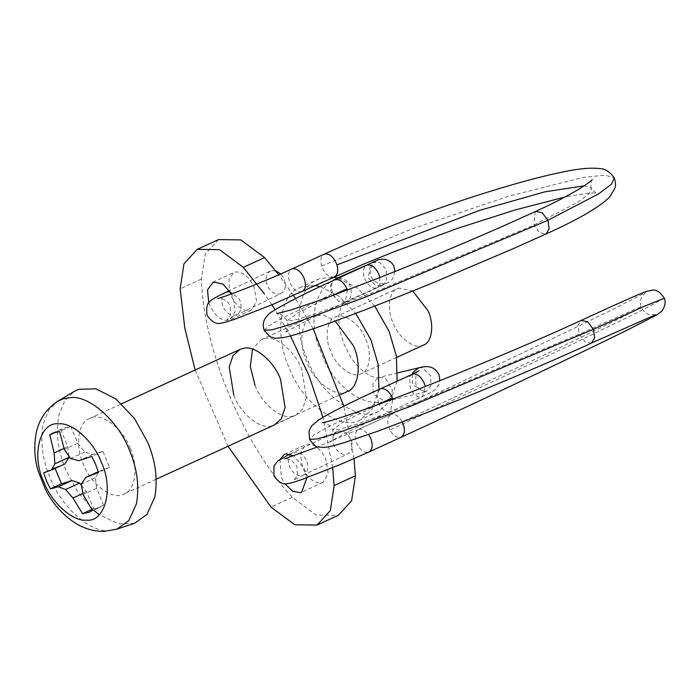 <?xml version="1.0" encoding="UTF-8"?>
<svg xmlns="http://www.w3.org/2000/svg" width="700" height="700" viewBox="0 0 700 700"><rect width="100%" height="100%" fill="white"/><g stroke="black" fill="none" stroke-linecap="round" stroke-linejoin="round"><path stroke-width="0.53" stroke-dasharray="3.5 2.62" d="M64.96 463.881L54.81 467.688L55.02 468.44M68.836 456.085L67.725 446.705L60.9 429.835L56.367 431.909M81.428 485.293L86.494 491.802L93.678 508.576L100.371 507.133L103.486 505.225L96.661 488.338L95.392 477.698L99.426 471.161L109.576 467.355L102.891 451.299L92.487 454.492L84.691 451.999L77.884 443.24L70.709 426.484L64.015 427.928L60.9 429.835M86.494 491.802L82.88 493.465M93.678 508.576L91.796 509.434M103.486 505.225L92.374 510.335M96.661 488.338L83.108 494.559M95.392 477.698L81.261 484.181M99.426 471.161L98.236 471.704M109.576 467.355L98.455 472.456M102.891 451.299L91.77 456.409M92.487 454.492L78.934 460.722M84.691 451.999L70.569 458.483M77.884 443.24L64.33 449.461M70.709 426.484L59.596 431.594M67.725 446.705L64.006 448.403M54.81 467.688L43.689 472.789M93.669 510.213L77.464 491.601L65.896 470.173C58.039 451.631 55.676 433.344 58.817 415.31L64.759 400.627L74.025 391.527M134.505 523.267L118.317 523.793L99.207 514.666M130.156 448.271C138.548 465.894 135.581 490.411 124.119 493.955L124.101 493.955C113.654 501.113 90.598 484.566 83.422 464.205C75.04 446.582 77.998 422.074 89.46 418.53L89.478 418.521C99.925 411.364 122.99 427.91 130.156 448.271M347.375 391.457C336.919 398.615 313.854 382.078 306.688 361.707C298.296 344.094 301.254 319.576 312.725 316.033L314.116 315.473L323.803 315.227L335.239 321.002M378.936 389.471L372.33 408.984L360.351 419.755C342.064 432.276 301.709 403.322 289.161 367.684C274.479 336.849 279.659 293.947 299.731 287.752L302.172 286.773L315.262 285.618M320.18 286.606L338.529 295.986L355.757 313.364M397.145 381.106L390.539 400.619L378.56 411.39C360.273 423.911 319.918 394.957 307.37 359.319C292.688 328.484 297.868 285.591 317.94 279.387L320.381 278.416L333.471 277.252M338.293 278.215L357.175 287.954L374.771 306.066M365.785 339.412C372.076 352.625 369.854 371.009 361.252 373.669L361.244 373.678C353.412 379.041 336.114 366.634 330.733 351.356C324.441 338.144 326.664 319.76 335.265 317.1L335.274 317.1C343.114 311.727 360.404 324.144 365.785 339.412M423.544 345.074C415.695 350.446 398.396 338.039 393.024 322.761C386.733 309.549 388.946 291.165 397.547 288.505L398.598 288.094L412.746 291.025M321.493 482.904L322.91 482.423L328.23 473.699L325.938 459.576C320.793 448.849 314.493 443.73 307.02 444.22L305.594 444.701L300.274 453.425L302.575 467.539C307.711 478.266 314.02 483.385 321.493 482.904M306.933 477.689L304.675 469.341L294.035 455.866M279.974 459.375L281.312 477.304L284.76 483.639M229.32 290.64L230.886 295.33C236.031 306.058 242.331 311.176 249.804 310.686L251.23 310.205L256.55 301.481L254.249 287.359C249.112 276.631 242.804 271.512 235.331 272.002L233.914 272.484L229.031 278.941L229.259 290.386M208.793 302.89L209.624 305.086C214.769 315.814 221.069 320.933 228.541 320.451L229.968 319.961L235.287 311.238L232.986 297.124L231.473 293.939M255.045 385.411C261.59 403.664 281.68 420.315 292.889 416.132L295.724 415.17L302.601 408.975L306.364 397.723L301.779 369.486C295.234 351.243 275.144 334.582 263.935 338.765L261.1 339.736L252.551 349.151M233.782 395.176C240.328 413.429 260.418 430.08 271.626 425.898L340.436 394.642M332.649 467.661L322.919 417.322M290.517 335.939L275.126 309.697M271.906 304.771L264.32 293.773M195.125 370.02L228.043 446.241M218.496 239.584L205.205 254.1L201.425 279.108C203.481 349.51 242.471 443.179 292.259 497.315L316.006 514.999L338.328 515.314M353.999 458.684L343.814 406.201M313.171 328.808L295.514 298.576M293.51 295.523L278.74 274.811M337.803 431.174C343.84 430.098 348.451 433.51 351.645 441.411C353.115 447.685 351.645 451.938 347.235 454.177C341.206 455.254 336.586 451.832 333.392 443.931C331.922 437.666 333.392 433.405 337.803 431.174L293.422 452.366C298.821 451.194 303.223 454.002 306.626 460.793L307.265 462.604C308.717 468.948 307.248 473.2 302.864 475.37C297.509 476.49 293.108 473.681 289.66 466.944C287.262 459.734 288.514 454.877 293.422 452.366M302.864 475.37L347.235 454.177M664.335 298.217L639.52 311.465L570.64 345.03L389.848 430.036C393.243 435.601 396.909 438.043 400.864 437.351L368.576 452.183C364.569 452.97 360.894 450.529 357.56 444.859L356.738 443.109C354.244 435.995 354.97 431.384 358.916 429.257L317.826 446.801M591.5 343.053L584.981 341.74L579.294 334.127L636.711 308.516L641.06 307.055L635.653 310.301L619.456 318.588L559.492 347.812L402.22 421.759C398.834 416.194 395.159 413.752 391.213 414.444L358.916 429.257L362.67 429.406L368.637 434.464M377.16 404.915L343.543 421.785L332.561 429.783L339.203 429.406L356.921 424.235L419.51 401.415L579.294 334.127L577.929 325.614L581.105 320.425M264.162 330.26L268.223 326.244L281.592 318.474L332.938 293.545C330.601 287.088 331.126 282.555 334.521 279.956M584.194 185.824L591.614 188.282L589.05 193.769L577.999 202.081L533.89 225.059L374.106 292.338L311.517 315.166L293.799 320.338L287.166 320.714L297.92 312.839L330.916 296.24M592.174 179.524C591.85 178.535 589.75 186.436 591.614 188.282L591.622 188.282C594.475 191.914 596.216 193.489 596.837 193.008L589.409 193.025L565.049 196.98M334.434 276.806L333.988 276.981C328.825 277.585 324.695 273.945 321.598 266.061L411.696 229.031L508.427 196.271L583.433 177.354L605.185 175.149L614.285 178.001M275.511 270.681L270.384 271.023L229.407 290.596M270.909 270.804C265.676 273.814 264.749 279.239 268.109 287.088C271.556 292.635 275.721 294.849 280.586 293.72L226.713 319.882C227.036 320.058 230.904 315.201 230.58 314.081L230.125 305.891C226.678 297.404 215.836 298.06 217.796 298.454M280.586 293.72C285.819 290.71 286.746 285.285 283.386 277.436L280.77 273.919M116.734 529.191L108.955 530.53C89.32 532.779 60.226 505.26 50.041 477.593C42.403 459.567 40.101 441.796 43.155 424.261L48.93 409.99L57.942 401.144M292.259 497.315L270.996 507.08M201.425 279.108L180.162 288.864M389.848 430.036C386.566 422.319 387.021 417.121 391.213 414.444L358.54 429.406M380.152 388.911L376.959 394.144L378.341 402.614L326.891 427.595L313.547 435.365L309.575 439.346M378.341 402.614C381.29 408.861 384.991 411.95 389.436 411.88L390.547 411.539L392.822 399.061M412.046 374.264L409.666 376.696L410.235 387.975C413.21 394.24 416.902 397.329 421.33 397.241L422.441 396.9L425.311 386.488M412.169 374.211L412.703 384.738L424.506 392.035L426.204 391.405L430.902 385.822L430.684 375.751L422.135 367.762L418.635 367.832M372.925 383.574L373.406 394.275L385.201 401.564L386.654 401.056L391.598 395.351L392.35 389.865L385.341 378.166L379.33 377.361L377.869 377.869L372.925 383.574M338.756 278.005L343.088 278.819C352.1 282.091 354.489 298.183 346.045 301.402L382.454 285.145L376.906 285.6L375.183 285.031L368.27 277.961L370.781 263.296M346.045 301.402L338.695 301.324L331.511 293.632C329.341 286.755 330.75 281.794 335.738 278.74L337.846 278.101M372.304 262.404L379.575 262.526L386.488 269.596L386.304 281.671L382.454 285.145L387.056 283.115L381.176 283.885C373.783 282.494 371.534 277.62 371.227 276.666C369.434 275.398 369.801 271.32 372.33 264.425L376.766 260.496M379.925 277.506L379.619 284.97L377.274 287.709C372.838 289.17 368.777 286.44 365.102 279.527L364.831 278.906C362.504 272.422 363.029 267.89 366.415 265.317M377.274 287.709L345.144 302.47C312.795 317.091 286.554 331.082 285.075 333.016C285.058 332.483 289.852 330.041 287.166 320.714C282.039 314.676 278.661 312.287 277.025 313.539M347.454 290.071L345.144 302.47M345.38 302.356C340.795 303.774 336.656 300.834 332.938 293.545M535.238 211.627L533.89 225.059L539.21 232.216L545.44 234.229M321.598 266.061C319.953 259.726 320.933 255.701 324.537 253.986M302.164 291.629L301.7 291.804C297.185 292.565 293.274 289.529 289.957 282.695L289.301 280.892C287.674 274.636 288.654 270.611 292.241 268.809M226.529 291.996C221.778 294.551 220.561 299.399 222.889 306.539C226.336 313.373 230.773 316.164 236.215 314.912C241.036 312.375 242.252 307.527 239.855 300.379L239.015 298.637L230.125 291.664M236.215 314.912L236.74 314.694M89.259 512.234L100.371 507.133M52.894 433.029L64.015 427.928M89.478 418.521L121.59 403.777M261.1 339.736L312.734 316.024M156.214 479.211L124.11 493.955M299.749 287.744L317.957 279.379M378.56 411.39L360.351 419.755M335.274 317.1L397.556 288.505M396.602 357.446L361.244 373.678M322.91 482.423L301.648 492.179M284.331 454.457L305.594 444.701M251.23 310.205L229.968 319.961M212.651 282.249L233.914 272.484M295.724 415.17L274.461 424.935M303.511 475.108L293.484 480.296C293.808 480.471 297.675 475.606 297.351 474.486L296.905 466.305L291.419 460.224C290.868 459.2 284.655 458.517 284.567 458.867M289.844 454.055L292.775 452.637M655.673 314.72L649.136 314.414C646.275 313.95 643.58 311.491 641.06 307.055C639.879 303.188 640.185 299.696 641.988 296.572L645.418 292.609L614.005 308.77L568.837 330.785C515.016 356.746 441.691 391.248 390.757 414.619M322.385 422.59C320.967 422.94 327.084 420.525 332.561 429.783C335.064 440.317 330.47 441.096 330.496 442.076C331.966 440.134 358.251 426.125 390.547 411.539L432.075 391.895L435.54 389.279L439.031 384.23L439.88 380.695M419.029 370.676C416.439 371.332 415.371 375.716 415.826 383.81C417.585 390.618 427.849 392.324 426.921 391.536L385.201 401.564C364.166 407.321 338.66 388.631 325.588 363.309L317.441 343.184C310.275 320.854 313.049 289.555 335.519 278.836L337.409 277.988M397.74 372.899L379.33 377.361C376.495 379.61 360.99 374.001 350.227 356.186L344.339 344.776L340.576 333.226C338.695 324.896 338.398 317.695 339.701 311.64C341.486 305.41 343.56 302.015 345.905 301.473L345.966 301.438M395.01 271.504L392.438 279.099L388.43 282.502L377.037 287.831"/><path stroke-width="1.05" d="M54.81 467.688L61.504 483.761L50.383 488.863L46.541 480.996L43.689 472.789L51.406 470.102L54.863 463.829L54.171 452.926L49.779 434.936L52.903 433.029L59.596 431.594L64.33 449.461L70.569 458.483L78.934 460.722L91.77 456.409L95.611 464.275L98.455 472.456L85.864 477.383L81.261 484.181L83.108 494.559L92.374 510.335L89.25 512.242L82.556 513.678L72.94 498.024L65.555 489.528L58.345 486.762L71.899 480.541L61.504 483.761M51.406 470.102L64.96 463.881L68.994 457.345L68.836 456.085M81.428 485.293L79.686 483.044L71.899 480.541M79.686 483.044L65.555 489.528M82.88 493.465L72.94 498.024M91.796 509.434L82.556 513.678M98.236 471.704L85.864 477.383M56.367 431.909L49.779 434.936M64.006 448.403L54.171 452.926M68.994 457.345L54.863 463.829M50.383 488.863L58.345 486.762M57.942 401.144L74.034 391.527L78.916 389.27L95.926 388.841L115.99 399.026L134.549 418.626L147.683 442.304C155.54 460.845 157.903 479.133 154.77 497.166L146.939 514.456L134.671 523.215L116.725 529.191L104.055 531.396C92.969 531.449 82.626 528.194 73.045 521.614C61.294 513.319 52.08 502.548 45.377 489.317L38.203 471.196C34.606 459.349 33.863 447.055 35.971 434.324C38.561 420.123 45.885 409.062 57.942 401.144L62.694 398.947L70.621 397.565C90.256 395.308 119.35 422.826 129.535 450.502C137.174 468.519 139.475 486.29 136.421 503.825L128.809 520.625L116.734 529.191M99.207 514.666L93.669 510.213M335.239 321.002L353.421 345.783C361.804 363.405 358.846 387.914 347.375 391.457L340.436 394.642M355.757 313.364L370.939 339.806L378.166 364.446L378.936 389.471M315.262 285.618L320.18 286.606M374.771 306.066L389.156 331.45L396.375 356.081L397.145 381.106M333.471 277.252L338.293 278.215M412.746 291.025L428.067 310.817C434.359 324.039 432.145 342.422 423.544 345.074L396.602 357.446M294.035 455.866L285.757 453.976L284.331 454.457L279.974 459.375M284.76 483.639L292.582 491.146L300.23 492.66L301.648 492.179L306.933 477.689M231.473 293.939L223.081 284.139L213.343 281.969L207.498 289.905L208.793 302.89M156.214 479.211L274.461 424.935L281.339 418.731L285.101 407.488L280.516 379.251C273.971 360.999 253.873 344.348 242.672 348.53L239.838 349.493L232.96 355.688L229.197 366.94L233.782 395.176M252.551 349.151L250.303 366.52L255.045 385.411M228.043 446.241L270.996 507.08L294.735 524.755L317.065 525.079L330.356 510.562L334.136 485.564L332.649 467.661M322.919 417.322L309.12 375.988L290.517 335.939M275.126 309.697L271.906 304.771M264.32 293.773L243.303 267.348L219.555 249.664L197.234 249.349L183.942 263.865L180.162 288.864L184.835 328.248L195.125 370.02M278.74 274.811L264.565 257.582L240.826 239.907L218.496 239.584L197.234 249.349M317.065 525.079L338.328 515.314L351.619 500.798L355.399 475.799L353.999 458.684M343.814 406.201L313.171 328.808M295.514 298.576L293.51 295.523M581.105 320.425L587.72 321.808L593.311 329.35L645.146 305.953L664.335 298.217C660.222 292.066 656.224 289.389 652.33 290.168L646.319 291.428C637.569 294.726 615.878 304.369 581.254 320.364M593.311 329.35L594.694 337.776L591.5 343.053C548.144 363.046 479.999 391.921 426.265 412.86L377.326 431.358L345.459 442.251C336.359 445.217 329.123 446.95 323.767 447.449L318.605 447.02C316.54 447.466 313.53 444.911 309.575 439.346L317.205 438.918L337.584 432.967L409.561 406.726L593.311 329.35M592.156 179.559L592.174 179.524C592.156 180.959 573.51 194.311 535.762 211.33L542.238 212.844L547.916 220.281L549.15 228.743L546.044 234.01C578.366 219.389 599.567 207.051 609.665 196.998L614.775 188.457C615.886 186.165 615.72 182.683 614.285 178.001L611.327 184.301L598.631 193.856L547.916 220.281L364.166 297.658L292.189 323.899L271.81 329.849L264.162 330.26L269.859 336.621L275.109 338.284L283.885 337.566C290.78 336.061 300.484 333.165 312.988 328.869C341.88 319.043 382.252 303.52 434.114 282.319L512.593 248.946L545.983 233.975M330.916 296.24L346.955 288.767L347.454 290.071M301.7 291.804C305.707 289.721 306.469 285.092 303.984 277.918C300.632 271.145 296.713 268.109 292.241 268.809L324.537 253.986C329.691 253.382 333.83 257.023 336.928 264.906L480.043 210.219L544.819 191.852L584.194 185.824M336.928 264.906C338.572 271.241 337.592 275.266 333.988 276.981M230.125 291.664L226.004 292.224C217.551 296.257 212.581 299.023 211.076 300.519C207.218 302.627 205.905 307.606 207.139 315.464C211.846 321.877 216.3 324.459 220.509 323.199C222.766 323.129 227.92 321.659 235.987 318.789L272.379 304.579L363.379 264.189L395.098 251.318L457.931 228.226L515.244 209.939L565.049 196.98M280.77 273.919L275.511 270.681M58.642 423.841C72.861 422.214 93.914 442.137 101.29 462.166C114.135 488.933 104.834 522.629 86.397 520.1C72.179 521.727 51.117 501.812 43.75 481.775C30.905 455.009 40.206 421.312 58.642 423.841M355.399 475.799L334.136 485.564M264.565 257.582L243.303 267.348M368.637 434.464L370.755 438.331C373.179 445.428 372.453 450.039 368.576 452.183L401.284 437.185M400.864 437.351C405.055 434.665 405.501 429.467 402.22 421.759M392.822 399.061L392.359 397.836L377.16 404.915M392.359 397.836C389.401 391.589 385.709 388.5 381.264 388.57L380.152 388.911C350.079 402.666 329.49 413.07 318.395 420.131L311.596 425.933L309.015 431.051L309.575 439.346M425.311 386.488L424.506 383.819C421.523 377.09 417.734 373.791 413.158 373.922L380.152 388.911M439.88 380.695L439.119 374.99C434.105 365.339 426.86 365.776 418.635 367.832L413.009 372.33L412.169 374.211M337.846 278.101L338.756 278.005M370.781 263.296L337.409 277.988M379.925 277.506L378.586 273.507C374.85 266.63 370.799 263.9 366.415 265.317L334.757 279.842C306.101 292.828 285.329 303.363 272.422 311.439C270.104 312.611 267.636 315 265.011 318.623C262.981 322.105 262.701 325.999 264.171 330.277L264.171 330.277M346.955 288.767C343.245 281.479 339.098 278.539 334.521 279.956L334.749 279.842M545.44 234.229L546.009 234.027M535.762 211.33L535.238 211.627M121.59 403.777L239.838 349.493M289.844 454.055L277.848 460.933L273.989 466.008L273.91 475.877C278.618 482.282 283.071 484.864 287.289 483.613C289.642 483.499 294.639 482.081 302.286 479.36L339.194 464.966L368.935 452.034M317.826 446.801L284.567 458.867M655.646 314.72L591.622 343M401.31 437.176C470.899 405.283 580.064 353.456 628.74 329.359L657.116 314.781L662.06 310.809C665.131 306.066 665.892 301.866 664.335 298.217M581.114 320.425C523.451 347.148 421.076 389.34 368.865 407.942C341.714 417.55 326.217 422.433 322.385 422.59L322.402 422.581M419.029 370.676L412.046 374.264M418.635 367.832L397.74 372.899M395.01 271.504L393.899 266.359C393.584 265.405 391.335 260.531 383.941 259.14C375.287 259.752 379.776 259.595 372.304 262.404M376.766 260.496L366.651 265.195M535.789 211.374L501.69 226.713C457.87 245.963 413.735 264.285 369.294 281.671L319.716 300.3L290.176 310.214L277.025 313.539M614.285 178.001C609.892 171.763 605.106 168.63 599.935 168.604C591.194 167.484 579.023 168.577 563.421 171.867C550.769 174.405 535.999 178.045 519.129 182.779C476.796 194.758 431.953 210.009 384.589 228.541L352.494 241.605L324.179 254.109M291.777 268.993C266.359 280.91 219.835 298.865 217.796 298.454M226.004 292.224L229.407 290.596"/></g></svg>
